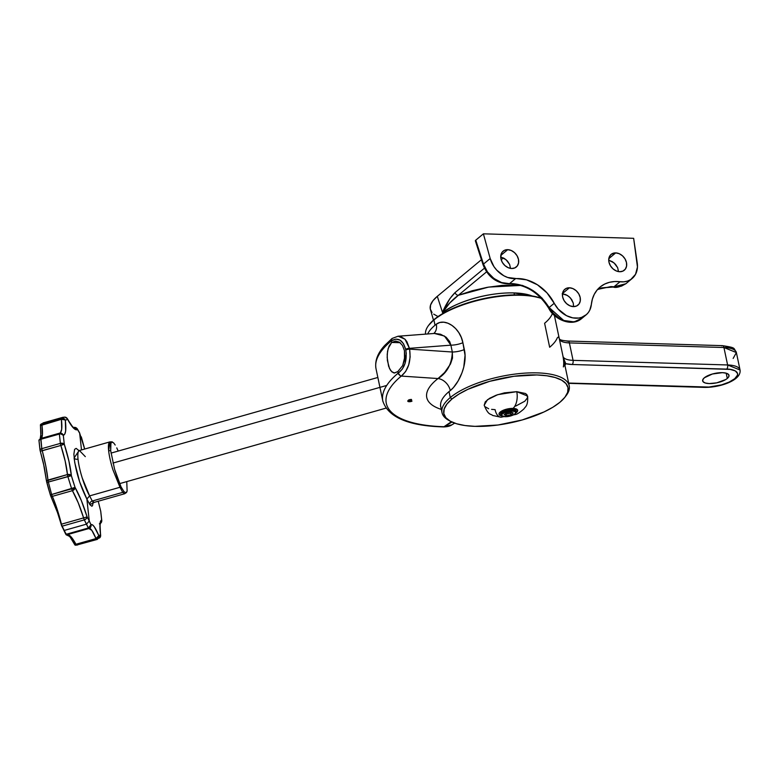 <?xml version="1.0" encoding="UTF-8"?>
<svg xmlns="http://www.w3.org/2000/svg" width="779" height="779" viewBox="0 0 779 779"><rect width="100%" height="100%" fill="white"/><g stroke="black" fill="none" stroke-linecap="round" stroke-linejoin="round"><path stroke-width="1.17" d="M94.201 502.367L92.263 501.014L94.123 502.397L124.65 493.75L122.731 492.377L92.263 501.014L122.731 492.377L119.985 487.274L89.604 495.892L92.263 501.014A3.145 2.902 -35.9 0 0 89.858 504.665L86.868 499.027L89.273 520.995L87.102 516.896C83.382 504.86 79.361 495.016 75.047 487.391L71.386 475.716C70.47 466.709 68.104 456.212 64.277 444.215L63.303 435.305C65.738 434.614 66.41 429.609 65.319 420.271L67.607 419.355L67.15 418.411M75.115 545.125L76.566 545.076A3.145 3.067 95.8 0 1 75.417 545.173L77.598 544.988L76.566 545.076L75.962 544.258L74.589 544.424L75.096 545.125M66.381 534.891L69.808 536.478L74.589 544.424A3.145 2.123 -28.1 0 0 75.962 544.258C71.902 536.858 68.815 533.712 66.692 534.822L63.975 530.528L65.845 534.375A3.145 2.425 -31.5 0 0 66.147 534.297L88.319 528.006L88.855 528.542L90.695 527.091L90.977 524.754L88.319 528.006L88.855 528.542A3.145 0.555 -105.8 0 1 88.825 528.561A3.145 0.555 -105.8 0 1 88.319 528.006L84.307 519.885A3.145 0.555 -105.8 0 1 83.606 517.899L61.142 524.267L63.975 530.528L62.145 526.166A3.145 2.025 158.2 0 1 61.833 526.234L61.444 524.189C58.561 512.903 55.523 503.633 52.339 496.35A3.145 2.337 155.8 0 1 50.927 496.447L56.205 508.891L61.444 524.189L54.647 502.027L51.628 494.509L50.304 494.801L50.927 496.447A3.145 2.337 -24.2 0 0 52.339 496.35L72.398 490.673A3.145 0.555 -105.8 0 1 71.678 488.822L67.841 476.534A3.145 0.555 -105.8 0 1 67.452 474.547L46.487 480.886L50.304 494.801L51.628 494.509L48.356 482.055L46.798 482.503L48.356 482.055L47.967 480.068C47.11 471.762 45.211 461.986 42.251 450.739L40.284 451.177L44.286 467.137L46.487 480.886A3.145 2.23 -5.6 0 1 47.967 480.068L45.903 466.504L41.784 448.655L39.963 449.746L40.284 451.177L60.859 445.461A3.145 0.555 -105.8 0 1 60.392 443.387L59.36 434.01A3.145 0.555 -105.8 0 1 59.506 433.192L59.506 433.192A3.145 3.077 79.6 0 1 63.303 435.305L59.516 433.192L59.36 434.01L40.761 439.288A3.145 2.356 175.6 0 0 38.96 440.515L39.963 449.746A3.145 1.899 -7.8 0 1 41.784 448.655L40.907 438.47L38.96 440.515L40.907 438.47C42.582 437.993 42.923 433.445 41.93 424.818A3.145 2.045 173.1 0 0 40.44 425.597L40.859 435.753L40.157 438.781M59.496 433.202L40.907 438.47A3.145 0.555 74.2 0 0 40.898 438.47A3.145 0.555 74.2 0 0 40.761 439.288L41.784 448.655A3.145 0.555 74.2 0 0 42.251 450.739L60.859 445.461L65.173 461.041L67.452 474.547L47.967 480.068A3.145 0.555 74.2 0 0 48.356 482.055L51.628 494.509A3.145 0.555 74.2 0 0 52.339 496.35L72.398 490.673L78.212 502.757L83.606 517.899L61.444 524.189A3.145 0.555 74.2 0 0 62.145 526.166L66.147 534.297A3.145 0.555 74.2 0 0 66.663 534.842L66.361 534.91M43.799 422.919L40.479 424.691A3.145 3.087 35.5 0 1 41.978 423.718A3.145 0.555 74.2 0 0 41.93 424.818L41.978 423.718L40.479 424.691L40.44 425.597L61.405 419.297A3.145 0.555 -105.8 0 1 61.453 418.196L62.846 417.31M116.762 447.876L118.204 451.06L116.762 447.876M124.65 493.75L126.529 492.503L127.113 491.062L126.773 481.607L127.113 491.062L125.994 492.854L124.027 491.695A3.145 2.902 144.1 0 1 122.731 492.377L124.728 493.711M109.907 441.878L108.661 450.866A3.145 2.142 -6.2 0 1 110.715 450.768L114.581 469.26L121.018 486.826L119.985 487.274L122.731 492.377A3.145 2.902 -35.9 0 0 124.027 491.695L121.018 486.826L117.697 478.871L114.581 469.26L110.715 450.768A3.145 2.142 173.8 0 0 108.661 450.866C109.216 455.968 110.618 462.239 112.867 469.659L119.985 487.274L121.018 486.826L124.027 491.695L125.994 492.854M111.601 441.917L113.783 443.047L112.049 441.839L110.91 442.813L110.715 450.768L110.521 444.624L111.601 441.917L112.254 441.878L109.966 441.868M113.783 443.047L115.195 445.033L113.783 443.047M89.41 528.318L89.916 527.996M88.855 528.542C90.403 527.587 92.789 530.937 96.012 538.571L96.615 539.389A3.145 0.555 -105.8 0 1 96.012 538.571L75.962 544.258A3.145 0.555 74.2 0 0 76.566 545.076L97.414 539.38L96.615 539.389L98.475 537.938L98.816 535.592C95.291 527.325 92.682 523.722 90.977 524.754A3.145 3.106 52.1 0 1 88.855 528.542L91.805 530.324L96.012 538.571L75.962 544.258L70.597 536.341L66.692 534.822L89.897 528.016M41.978 423.718L61.453 418.196L41.978 423.718M43.001 422.929L62.817 417.32L61.453 418.196L61.405 419.297C62.417 427.914 61.784 432.549 59.516 433.192L40.898 438.47L42.417 434.701L41.93 424.818L61.405 419.297L61.697 429.239L60.499 432.618M40.761 439.288L59.954 433.893L61.716 434.049L63.303 435.305A3.145 2.356 176.2 0 0 59.36 434.01L60.392 443.387L41.784 448.655L60.392 443.387A3.145 1.909 -8.2 0 1 64.277 444.215L60.392 443.387L60.859 445.461L64.277 444.215L60.859 445.461C64.414 456.543 66.605 466.232 67.452 474.547A3.145 2.23 -5.3 0 1 71.386 475.716L67.452 474.547L67.841 476.534L48.356 482.055L71.386 475.716L67.841 476.534L71.678 488.822L51.628 494.509L75.047 487.391L71.678 488.822L72.398 490.673L75.047 487.391A3.145 2.298 150.1 0 1 72.398 490.673C76.41 497.713 80.149 506.788 83.606 517.899L87.102 516.896L83.606 517.899L84.307 519.885L62.145 526.166L84.307 519.885L86.342 518.629L87.102 516.896A3.145 1.986 153.1 0 1 84.307 519.885L86.537 524.131L63.975 530.528L86.537 524.131L89.273 520.995L86.537 524.131L88.319 528.006L66.147 534.297M88.825 528.561L66.663 534.842A3.145 0.555 74.2 0 0 66.692 534.822M96.012 538.571A3.145 2.162 -22.8 0 0 98.816 535.592L96.012 538.571M100.082 537.432L100.53 534.832L98.816 535.592A3.145 3.097 102.5 0 1 96.615 539.389L100.082 537.432A3.145 3.087 -144.5 0 0 100.53 534.832L99.556 537.997M100.374 523.439A3.145 3.106 -98.5 0 0 101.669 520.041C99.829 520.557 99.449 525.494 100.53 534.832A3.145 2.045 -6.9 0 1 100.647 535.251M101.776 520.479L99.498 523.848C100.082 524.199 100.842 523.108 101.786 520.576L100.715 511.092L101.669 520.041A3.145 2.356 -4.4 0 1 101.796 520.606M98.232 501.228L100.676 511.073M81.143 436.707L81.425 437.447A3.145 2.025 -21.8 0 0 81.328 437.019M81.425 437.447L84.658 449.035L79.555 432.764M67.383 418.79L67.607 419.355A3.145 3.067 -84.2 0 0 65.027 417.145L67.383 418.79M64.433 417.125L65.027 417.145M61.453 418.196A3.145 3.058 42.2 0 1 65.319 420.271L61.453 418.196M65.056 419.93L65.319 420.271A3.145 2.055 172.9 0 0 61.405 419.297L65.056 419.93M59.662 433.163L59.36 434.01M88.319 528.006A3.145 2.464 -25.5 0 0 90.977 524.754L89.273 520.995L90.977 524.754L92.38 524.783L94.21 526.682L98.816 535.592L100.53 534.832L100.004 524.121L100.569 521.17L101.669 520.041L100.695 511.131M77.277 428.82A3.145 2.425 148.5 0 1 77.559 429.589L79.672 433.231L81.503 449.931L79.672 433.231L77.559 429.589L75.709 429.677L73.362 427.934L67.607 419.355L65.319 420.271L65.64 431.04L64.784 434.069L63.303 435.305L64.277 444.215L68.922 461.09L71.386 475.716L73.158 481.578L75.047 487.391L81.298 500.488L87.102 516.896L89.273 520.995L86.868 499.027L89.858 504.665L93.11 502.981M93.139 502.231L92.516 505.727L91.834 506.223L89.858 504.665A3.145 2.902 144.1 0 1 92.263 501.014L89.604 495.892L119.985 487.274L112.867 469.659C110.618 462.239 109.216 455.968 108.661 450.866C108.096 445.715 108.485 442.725 109.839 441.907L79.361 450.544C77.958 451.275 77.51 454.138 78.027 459.104C78.533 464.206 79.945 470.516 82.253 478.033L89.604 495.892L86.868 499.027L89.604 495.892C84.171 486.408 79.059 469.26 78.027 459.104A3.145 2.191 -5.8 0 1 74.102 457.984A3.145 2.191 174.2 0 0 78.027 459.104M78.845 450.875L78.377 450.505L79.409 450.525L85.31 456.64M79.059 450.593L74.102 457.984C76.079 472.415 80.334 486.096 86.868 499.027L79.682 481.919L74.735 462.609L73.878 454.215L74.609 449.347L76.138 448.373L79.224 450.788M79.672 433.231L79.429 432.52M73.723 427.486A3.145 0.555 -105.8 0 1 73.752 427.467L76.05 427.759L77.559 429.589A3.145 3.077 -123.1 0 0 73.723 427.486L74.258 428.022L73.723 427.486M73.284 427.69L73.927 427.661C73.002 427.583 70.84 424.623 67.442 418.781A3.145 2.123 151.9 0 1 67.607 419.355C71.96 427.369 75.281 430.787 77.559 429.589L76.751 428.284M75.008 545.076L70.908 537.909L67.88 534.842M66.283 534.91L61.648 525.806L57.51 512.563L50.606 495.707L48.493 488.667L46.594 481.636L43.439 463.242L40.089 450.428L38.96 440.106M40.216 438.655L40.966 433.728L40.401 425.013L41.404 423.854M395.625 341.105L391.681 342.448L400.143 342.692L391.681 342.448L391.35 340.861A120.521 43.059 168.1 0 0 376.023 368.779L382.83 401.068A120.521 43.059 -11.9 0 1 398.157 373.16L397.826 371.573L402.685 365.565L404.515 359.781L404.437 350.608L402.529 345.525L399.432 342.185L395.625 341.105L399.432 342.185L402.529 345.525L404.437 350.608L404.876 356.665L402.685 365.565L397.826 371.573L394.739 372.937L393.268 372.713L390.62 370.492L388.594 366.208L387.163 357.434L387.533 351.3L389.072 346.032L391.681 342.448L396.034 341.105M727.294 378.458L726.184 373.17L727.294 378.458L725.794 379.519L716.729 382.849L709.25 383.57L705.365 383.025L703.067 381.729L702.716 379.889L704.352 377.776A13.477 4.81 -11.9 0 1 718.744 372.8A13.477 4.81 -11.9 0 1 729.008 375.342A13.477 4.81 -11.9 0 1 727.294 378.458A13.477 4.81 -11.9 0 1 712.912 383.434A13.477 4.81 -11.9 0 1 702.648 380.892A13.477 4.81 -11.9 0 1 704.352 377.776L712.366 374.017L722.406 372.654L726.291 373.209L728.589 374.504L728.94 376.345L727.294 378.458M507.723 249.669L500.819 255.395L507.723 249.669L504.51 250.283L502.095 252.24L500.712 256.992L504.393 258.482L507.46 261.072L509.612 264.402L510.537 268.385L509.612 264.402L506.019 259.66L500.712 256.992L500.936 258.823L502.358 262.445L504.909 265.551L508.181 267.684L511.686 268.502A10.302 7.965 -129.7 0 1 501.91 261.608A10.302 7.965 -129.7 0 1 503.127 251.159A10.302 7.965 -129.7 0 1 507.723 249.669A10.302 7.965 -129.7 0 1 517.499 256.554A10.302 7.965 -129.7 0 1 516.282 267.012A10.302 7.965 -129.7 0 1 511.686 268.502L514.89 267.879L517.305 265.921L518.561 262.932L518.473 259.349L517.052 255.726L514.5 252.61L511.228 250.487L507.723 249.669M615.731 252.893L608.827 258.628L615.731 252.893L611.194 254.334L609.314 256.856L608.72 260.215L612.401 261.705L615.468 264.295L617.62 267.625L618.545 271.608L617.62 267.625L614.027 262.883L608.72 260.215L608.944 262.046L610.366 265.668L612.917 268.784L616.189 270.907L619.694 271.725A10.302 7.965 -129.7 0 1 609.918 264.831A10.302 7.965 -129.7 0 1 611.135 254.382A10.302 7.965 -129.7 0 1 615.731 252.893A10.302 7.965 -129.7 0 1 625.508 259.787A10.302 7.965 -129.7 0 1 624.291 270.235A10.302 7.965 -129.7 0 1 619.694 271.725L622.898 271.102L625.313 269.154L626.579 266.155L626.482 262.572L625.06 258.949L622.509 255.833L619.237 253.711L615.731 252.893M569.42 287.782L562.516 293.517L569.42 287.782L566.206 288.396L563.792 290.353L562.535 293.352L562.633 296.935L564.054 300.558L566.606 303.664L569.877 305.796L573.383 306.614A10.302 7.965 -129.7 0 1 563.606 299.72A10.302 7.965 -129.7 0 1 564.824 289.272A10.302 7.965 -129.7 0 1 569.42 287.782A10.302 7.965 -129.7 0 1 579.196 294.676A10.302 7.965 -129.7 0 1 577.979 305.125A10.302 7.965 -129.7 0 1 573.383 306.614L576.587 305.991L579.001 304.044L580.258 301.045L580.17 297.461L578.748 293.839L576.197 290.723L572.925 288.6L569.42 287.782M515.328 413.425L515.932 412.636A7.926 2.834 168.1 0 0 512.407 409.871L512.163 410.942A7.118 2.541 -11.9 0 1 515.328 413.425A7.118 2.541 -11.9 0 1 505.22 416.707A7.118 2.541 -11.9 0 1 502.455 416.132A7.118 2.541 -11.9 0 1 503.886 412.821A7.118 2.541 -11.9 0 1 512.163 410.942L512.407 409.871A7.926 2.834 -11.9 0 1 516.292 411.448A7.926 2.834 -11.9 0 1 515.562 413.045M500.595 413.863L502.494 411.429L507.83 409.462L512.231 409.033L512.407 409.871L512.231 409.033L513.468 409.141L516.126 410.63A7.926 2.834 168.1 0 0 512.231 409.033A7.926 2.834 168.1 0 0 504.208 410.562A7.926 2.834 168.1 0 0 500.605 413.883L500.78 414.72A7.926 2.834 -11.9 0 1 504.383 411.4A7.926 2.834 -11.9 0 1 512.407 409.871A7.926 2.834 168.1 0 0 503.185 411.964A7.926 2.834 168.1 0 0 501.588 415.655L505.22 416.707L510.518 415.996L514.753 414.009L515.62 412.889L514.948 411.526L510.917 410.961L505.581 412.072L502.075 414.214L501.725 415.275L502.436 416.122M502.173 415.976A9.514 3.398 -11.9 0 1 500.78 411.614A9.514 3.398 -11.9 0 1 513.001 408.391A12.688 6.651 -88.3 0 0 516.75 391.662L497.771 394.641L487.459 399.734L484.187 405.236C488.491 415.694 490.478 413.542 492.747 415.489L500.897 417.193L515.425 414.525C517.042 414.321 519.885 412.451 523.946 408.917C525.289 406.531 528.162 406.336 527.646 396.073L516.75 391.662L504.422 392.859L496.223 395.187L489.494 398.342L485.268 401.857L484.197 405.236M500.8 417.184A12.688 6.651 -88.3 0 0 503.263 416.444A12.688 6.651 91.7 0 1 500.8 417.184A12.688 6.651 91.7 0 1 495.084 409.647L491.607 409.364M432.033 312.535L430.271 308.971L430.583 304.988L432.958 300.713L437.301 296.332L442.638 312.827A53.819 19.222 168.1 0 1 514.072 292.923L532.096 295.962A53.819 19.222 168.1 0 0 514.072 292.923L514.393 294.881L514.072 292.923C480.828 292.174 448.996 306.332 442.638 312.827L442.53 312.525C446.747 305.68 452.005 299.934 458.325 295.309L486.554 271.871L458.325 295.309A3.145 2.434 -129.7 0 1 455.092 292.553A3.145 2.434 50.3 0 0 458.325 295.309L472.317 290.713L487.245 287.334L502.134 285.377L519.875 285.163M625.819 283.77L613.969 286.789A3.145 1.529 96.9 0 1 613.209 287.052A3.145 1.529 -83.1 0 0 613.969 286.789L611.009 286.565A3.145 1.646 91.7 0 1 610.288 286.828A3.145 1.646 -88.3 0 0 611.009 286.565L598.184 289.282M582.156 318.075L574.172 321.912L563.723 320.471L549.107 307.53C539.808 292.933 527.568 284.968 512.387 283.614A3.145 1.646 91.7 0 1 511.667 283.887A3.145 1.646 -88.3 0 0 512.387 283.614L509.495 283.673C500.284 285.26 485.823 274.374 483.486 264.091A3.145 1.168 162.1 0 0 483.116 264.948A3.145 1.168 -17.9 0 1 483.116 264.938A3.145 1.168 -17.9 0 1 483.486 264.091L487.479 271.949L493.847 278.444L501.588 282.563L509.495 283.673A3.145 1.762 86.2 0 1 508.833 283.936A3.145 1.762 -93.8 0 0 509.495 283.673L515.581 278.619A38.064 29.427 -129.7 0 1 554.229 303.284L549.107 307.53A3.145 0.701 150.3 0 0 548.728 308.26A3.145 0.701 -29.7 0 1 549.107 307.53L553.314 313.265L558.757 317.871L564.911 320.909L571.163 322.078L576.937 321.269L581.65 318.553M427.681 333.967A65.008 23.224 -11.9 0 1 435.023 325.233L433.913 319.974A65.008 23.224 168.1 0 0 425.509 334.133A65.008 23.224 -11.9 0 1 428.654 325.31A65.008 23.224 -11.9 0 1 433.913 319.974L434.419 319.293A64.248 22.951 168.1 0 0 429.219 324.58A64.248 22.951 168.1 0 0 428.947 324.94M552.438 313.362A65.008 23.224 -11.9 0 1 544.609 323.275L549.662 347.249A65.008 23.224 -11.9 0 0 557.238 337.979C558.154 336.655 558.816 336.859 559.244 338.602M441.323 409.403A76.809 27.44 -11.9 0 1 438.022 378.545A12.688 9.543 -127.8 0 1 450.281 390.591A65.008 23.224 168.1 0 0 449.016 391.613A65.008 23.224 168.1 0 0 440.748 406.667L442.005 412.617A65.008 23.224 -11.9 0 1 450.272 397.563L449.016 391.613A65.008 23.224 168.1 0 0 440.787 406.842M449.541 420.748A65.008 23.224 -11.9 0 1 442.005 412.617M565.057 397.047A63.43 22.659 -11.9 0 1 559.926 402.266L552.847 407.251L543.966 411.974L522.212 419.959L497.985 425.013L474.966 426.347L465.024 425.538L456.65 423.776L450.174 421.127L445.841 417.68L443.816 413.591L444.176 408.994L446.912 404.087L451.908 399.043A63.43 22.659 -11.9 0 1 531.239 374.923A63.43 22.659 -11.9 0 1 565.057 397.047L566.216 395.528A65.008 23.224 168.1 0 0 531.56 372.849A65.008 23.224 168.1 0 0 450.272 397.563A65.008 23.224 168.1 0 0 448.675 420.29L450.35 421.225A63.43 22.659 -11.9 0 1 451.908 399.043L450.272 397.563L451.908 399.043L458.987 394.057L467.867 389.334L489.621 381.34L513.848 376.296L536.867 374.962L546.809 375.77L555.184 377.533L561.659 380.181L565.992 383.628L568.018 387.718L567.657 392.314L564.921 397.222L559.926 402.266A63.43 22.659 -11.9 0 1 504.276 424.039A63.43 22.659 -11.9 0 1 450.35 421.225M428.654 325.31L434.419 319.293L445.87 311.804L461.051 305.115L478.647 299.769L497.148 296.254L514.958 294.871L530.538 295.718L541.181 298.221A64.248 22.951 168.1 0 0 434.419 319.293L433.913 319.974A65.008 23.224 -11.9 0 1 541.415 298.454A65.008 23.224 168.1 0 0 433.913 319.974L435.023 325.233A65.008 23.224 -11.9 0 1 436.289 324.21A12.688 9.543 -127.8 0 1 434.01 333.295M721.782 345.925A3.145 1.646 91.7 0 1 722.513 345.652A3.145 1.646 91.7 0 1 723.925 347.522L727.605 364.962A25.376 9.066 -11.9 0 1 740.05 370.006L727.605 364.962L573.062 360.346A3.145 1.646 91.7 0 1 572.137 364.494L726.671 369.11A3.145 1.646 -88.3 0 0 727.605 364.962A3.145 1.646 91.7 0 1 726.671 369.11C732.649 368.915 742.523 372.011 734.753 378.682C726.466 385.342 710.078 387.65 704.985 387.124A3.145 1.646 91.7 0 1 704.255 387.387A3.145 1.646 -88.3 0 0 704.985 387.124L568.641 383.054L708.88 387.056L721.539 384.884L729.163 382.08L734.753 378.682L737.46 375.196L737.586 373.579L735.357 370.94L730.157 369.392L572.137 364.494A3.145 1.646 -88.3 0 0 573.062 360.346L569.391 342.906L723.925 347.522L736.379 352.566A25.376 9.066 168.1 0 0 723.925 347.522A3.145 1.646 -88.3 0 0 722.484 345.652C736.457 347.862 733.224 347.755 736.379 352.566L733.146 358.447M444.205 426.726L451.976 422.043L444.205 426.726A3.145 1.646 91.7 0 1 443.592 426.921A3.145 1.646 -88.3 0 0 444.205 426.726L447.516 426.483L451.849 424.847L444.205 426.726M451.323 421.731L443.991 426.726L451.323 421.731M475.988 241.383L475.511 240.409L483.389 233.827L633.648 238.316L637.241 262.922A22.99 17.771 -129.7 0 1 632.09 278.561A22.99 17.771 -129.7 0 1 620.055 281.745L613.969 286.789L621.438 286.146L625.897 283.702C620.162 286.974 615.946 288.094 613.229 287.052L601.592 287.948L597.318 289.769M438.392 316.761L433.669 314.103M522.183 285.348L488.599 287.091L458.325 295.309L449.639 303.099L442.53 312.525L449.814 298.737L455.092 292.553L484.421 268.2L455.092 292.553C450.155 297.529 445.948 304.131 442.472 312.35L437.301 296.332L481.432 259.709L437.301 296.332A55.114 19.689 168.1 0 0 430.427 309.614L433.475 320.101M401.146 376.189A117.6 42.017 168.1 0 0 443.991 426.726A3.145 1.646 91.7 0 1 443.378 426.911A3.145 1.646 -88.3 0 0 443.991 426.726A117.6 42.017 -11.9 0 1 401.146 376.189L400.649 376.072L401.146 376.189M394.739 372.937L391.876 371.885L389.519 368.574L387.397 360.521L387.202 354.309L388.156 348.505L391.681 342.448L391.35 340.861L395.936 339.108L400.114 340.18L403.541 343.763L405.655 349.352L406.278 353.403L405.031 363.491L402.276 369.149L398.459 372.956A3.145 2.191 57.2 0 0 401.312 376.082L438.022 378.545L401.312 376.082A3.145 2.191 -122.8 0 1 398.459 372.956L397.826 371.573L394.456 372.937M410.854 399.452L411.468 399.432A92.165 32.932 168.1 0 0 411.565 399.88L408.907 400.718L410.796 401.565A2.843 1.013 -11.9 0 1 407.797 401.224A2.843 1.013 -11.9 0 1 411.468 399.432L410.854 399.452M409.598 399.646L410.221 399.53L409.598 399.646M408.527 400.017L409.033 399.812L408.527 400.017M410.27 401.156L410.796 401.565L408.556 401.662L407.933 400.708L411.468 399.432A92.165 32.932 168.1 0 0 411.565 399.88A1.753 0.623 -11.9 0 0 409.715 400.182A1.753 0.623 -11.9 0 0 408.848 400.942A1.753 0.623 -11.9 0 0 410.708 401.185L410.27 401.156M411.809 400.796A92.165 32.932 168.1 0 0 411.945 401.224A2.843 1.013 -11.9 0 1 411.234 401.458L411.809 400.796A1.753 0.623 -11.9 0 1 410.971 401.127L411.809 400.796A92.165 32.932 168.1 0 0 411.945 401.224A2.843 1.013 -11.9 0 1 411.234 401.458L411.809 400.796M392.265 338.368L391.301 339.819L391.652 340.657A3.145 2.171 -124.1 0 1 392.304 338.329A3.145 2.171 55.9 0 0 391.652 340.657C398.254 337.171 402.918 340.072 405.655 349.352L405.82 350.141C407.203 360.307 404.749 367.922 398.459 372.956L398.556 374.222L400.649 376.072L398.157 373.16A120.521 43.059 168.1 0 0 382.908 401.438M376.111 369.139A120.521 43.059 -11.9 0 1 391.35 340.861L391.623 338.943M443.504 426.911A3.145 1.646 -88.3 0 0 443.592 426.921L443.397 426.911C408.391 425.889 388.195 417.281 382.83 401.068M401.312 376.082C408.4 370.074 411.166 361.086 409.608 349.119A3.145 1.12 168.1 0 0 405.82 350.141A3.145 1.12 -11.9 0 1 409.608 349.119L409.442 348.33A3.145 1.12 168.1 0 0 405.655 349.352A3.145 1.12 -11.9 0 1 409.442 348.33L405.022 339.235L398.166 336.226L400.61 336.47L405.07 339.284L406.92 341.747L409.442 348.33L450.885 345.165L452.326 352.011L409.608 349.119L410.134 356.977L408.722 364.854L405.625 371.554L401.312 376.082M567.248 341.309A3.145 1.646 91.7 0 1 567.949 341.036A3.145 1.646 91.7 0 1 569.391 342.906A3.145 1.646 -88.3 0 0 567.969 341.036M441.975 409.608A76.809 27.44 -11.9 0 1 438.022 378.545L444.575 372.547L450.466 364.027L452.502 358.087L452.326 352.011L409.608 349.119L409.442 348.33L450.885 345.165L449.668 341.523L446.104 337.21L440.554 334.24L434.701 333.431L398.02 336.236L392.1 338.466M559.41 339.225A20.605 7.362 168.1 0 0 569.391 342.906L723.925 347.522L727.605 364.962L573.062 360.346A20.605 7.362 -11.9 0 1 563.081 356.665A20.605 7.362 -11.9 0 0 573.062 360.346L569.391 342.906A20.605 7.362 168.1 0 1 559.41 339.225M563.266 357.668L565.778 363.676A23.75 8.481 168.1 0 0 572.137 364.494L565.778 363.676L564.541 366.062M730.468 347.755L725.268 346.207M484.889 406.619L488.676 408.751M515.61 406.122L524.822 401.214L527.529 397.738L526.945 394.69L525.426 393.492L516.75 391.662A12.688 6.651 91.7 0 1 513.001 408.391L505.912 409.355L500.254 412.003L499.096 413.503L499.349 414.808L502.221 415.986M438.022 378.545C447.097 372.859 451.869 364.007 452.326 352.011A12.688 4.528 168.1 0 0 464.333 349.576C467.848 364.231 459.035 383.619 450.281 390.591A12.688 9.543 52.2 0 0 438.022 378.545M433.767 333.509A12.688 9.543 52.2 0 0 436.289 324.21C445.101 317.52 460.185 327.852 462.892 342.731A12.688 4.528 -11.9 0 1 450.885 345.165A12.688 4.528 168.1 0 0 462.892 342.731L464.333 349.576A12.688 4.528 -11.9 0 1 452.326 352.011L450.885 345.165L444.468 336.041L434.39 333.451M722.484 345.652L567.949 341.036C563.042 340.647 560.305 340.043 559.731 339.245L559.341 338.894M563.373 358.038L565.778 363.676L564.639 364.046A3.145 2.853 -157.5 0 1 565.778 363.676A68.153 24.353 -11.9 0 1 564.931 365.419M563.344 366.919C563.967 364.28 563.83 360.648 562.925 356.042M435.023 325.233A65.008 23.224 -11.9 0 1 436.289 324.21L439.784 322.487L443.767 322.185L447.886 323.197L451.927 325.388L455.647 328.572L458.812 332.623L461.275 337.404L462.892 342.731L465.044 355.312L463.768 367.133L461.947 372.917L458.13 380.941L453.485 387.514L450.281 390.591A65.008 23.224 168.1 0 0 449.016 391.613L450.272 397.563A65.008 23.224 -11.9 0 1 519.7 373.56A65.008 23.224 -11.9 0 1 569.225 385.809A65.008 23.224 -11.9 0 1 565.603 396.297M508.122 283.702A3.145 1.762 -93.8 0 0 508.833 283.936A3.145 1.762 86.2 0 1 508.122 283.702M475.375 240.653L475.765 240.156L483.486 264.091L490.186 258.531L483.389 233.827L490.186 258.531L493.925 266.593L496.759 270.177L503.779 275.737L507.704 277.49L526.536 279.836L537.413 284.773L547.004 292.894L558.251 309.166L566.518 315.68L572.731 317.861L578.816 318.046L581.631 317.374L586.441 314.58L588.32 312.535L589.791 310.11L591.368 304.385A22.99 17.771 -129.7 0 1 586.081 314.882A22.99 17.771 -129.7 0 1 554.229 303.284L549.107 307.53L542.057 298.104L532.992 290.538L522.767 285.542L509.495 283.673L515.581 278.619A22.99 17.771 -129.7 0 1 490.186 258.531L483.486 264.091L475.765 240.156L483.389 233.827L633.648 238.316L637.456 267.012L635.528 274.315L630.776 279.525L627.553 281.073L623.93 281.823L614.621 281.54L609.47 282.31L604.738 284.033L600.551 286.662L597.035 290.119L594.28 294.306L592.381 299.107L591.368 304.385A38.064 29.427 -129.7 0 1 600.112 287.013A38.064 29.427 -129.7 0 1 620.055 281.745L613.969 286.789L601.476 287.889L597.357 289.73M501.17 259.748L503.37 257.917L501.17 259.748M562.185 293.78L567.453 295.465L570.52 298.055L573.295 303.167L573.519 306.634L573.295 303.167L571.737 299.652L569.069 296.643L565.72 294.579L562.185 293.78M515.396 413.24L517.616 411L517.373 409.696L513.001 408.391A9.514 3.398 -11.9 0 1 515.532 413.162M510.615 413.279L510.946 414.856L506.457 415.674L506.126 414.097L510.615 413.279L511.735 412.344L510.615 413.279L510.946 414.856L506.457 415.674L504.208 414.652L506.438 412.802L510.927 411.974L513.176 412.997L510.946 414.856L513.176 412.997L510.927 411.974L506.438 412.802L504.208 414.652L506.457 415.674L506.126 414.097L510.615 413.279M502.095 415.879A7.926 2.834 -11.9 0 1 500.78 414.72M505.318 413.727L506.126 414.097L505.318 413.727M386.715 385.449L112.955 463.057L386.715 385.449M394.447 373.014L393.862 372.927L394.447 373.014M40.898 438.47L38.999 439.979M100.637 535.231C99.936 528.337 99.887 524.286 100.491 523.099L99.391 523.868M81.464 437.438L84.697 449.025M67.442 418.781L64.978 417.135L62.817 417.32M92.983 501.89L92.779 503.429L94.123 502.397M79.487 432.618L77.296 428.849L73.752 427.467M516.117 410.611L516.292 411.448M475.375 240.925L483.116 264.938C488.121 277.139 496.71 283.468 508.862 283.936L511.686 283.887C526.935 285.172 539.282 293.293 548.728 308.26C553.83 318.991 571.134 327.199 581.309 318.854L586.081 314.882M736.379 352.566L740.05 370.006C741.637 380.415 719.514 387.728 704.284 387.387L568.699 383.346M391.964 338.563L384.738 345.428C377.562 353.228 374.66 361.008 376.023 368.779M454.683 423.133L451.849 424.847C450.155 426.103 447.409 426.795 443.611 426.921M440.748 406.667L440.456 405.908M554.366 315.3L569.225 385.809M625.897 283.702L632.09 278.561M385.946 408.138L119.576 483.642M377.854 377.464L111.008 453.105"/></g></svg>
